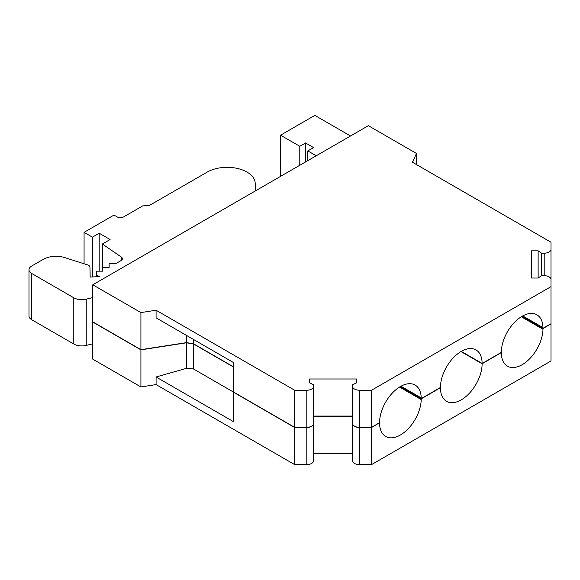 <?xml version="1.0" encoding="UTF-8"?>
<svg xmlns="http://www.w3.org/2000/svg" width="580" height="580" viewBox="0 0 580 580"><rect width="100%" height="100%" fill="white"/><g stroke="black" fill="none" stroke-linecap="round" stroke-linejoin="round"><path stroke-width="0.87" d="M156.078 310.227L156.078 317.847L233.204 362.377L233.204 391.848L294.654 427.329L294.654 390.231L156.078 310.227L140.918 312.576L140.918 349.668L92.785 321.878L92.785 284.787L368.358 125.686L416.483 153.475L416.483 164.575M84.071 263.777L84.071 232.348L113.992 215.079L117.196 216.927A4.531 2.617 0 0 0 123.605 216.927L142.752 205.871L149.278 205.545L207.249 172.071A28.094 16.218 180 0 1 237.865 168.555A28.094 16.218 180 0 1 255.207 183.541L255.207 191.016L255.207 183.541M140.918 386.94L92.785 359.158L92.785 322.067L140.918 349.849L140.918 386.94L156.078 384.598L156.078 376.978L233.204 421.5L233.204 392.029L294.654 427.511L306.805 427.511A6.801 3.922 0 0 0 313.599 423.588L313.599 422.059M352.575 422.059L352.575 423.588A6.801 3.922 0 0 0 359.368 427.511L371.562 427.511L371.562 464.602L551 361.006L551 286.636L371.562 390.231L359.368 390.231A6.801 3.922 180 0 1 352.575 386.309L352.575 423.4A6.801 3.922 0 0 0 359.368 427.329L371.562 427.329L379.581 422.697L379.581 421.957A29.457 17.009 -60 0 1 392.689 392.696A29.457 17.009 -60 0 1 415.128 385.076A29.457 17.009 -60 0 1 421.218 397.916L400.954 386.222M371.562 390.231L371.562 427.329M352.575 423.588L352.575 460.679A6.801 3.922 0 0 0 359.368 464.602L371.562 464.602M313.599 423.588L313.599 460.679A6.801 3.922 0 0 1 306.805 464.602L294.654 464.602L294.654 427.511M294.654 427.329L306.805 427.329A6.801 3.922 0 0 0 313.599 423.4L313.599 386.309A6.801 3.922 180 0 1 306.805 390.231L306.805 427.329M294.654 390.231L306.805 390.231M416.483 153.475L412.423 162.226L551 242.237L551 286.346M551 286.636L551 279.596A6.801 3.922 180 0 0 544.199 275.674L541.553 275.674L538.131 278.03L531.512 278.03L531.512 250.821L538.131 250.821L541.553 253.177L544.199 253.177L544.199 275.674M140.918 349.849L186.412 342.809L193.401 343.896L233.204 366.872M193.401 343.896L193.401 368.931L186.412 368.365L156.078 376.978M233.276 391.95L193.401 368.931M186.412 342.809L186.412 368.365M371.562 427.511L379.422 422.791M521.289 316.76L542.981 329.281L542.981 328.541L551 323.915M542.981 329.281A29.457 17.009 -60 0 1 529.874 358.541A29.457 17.009 -60 0 1 507.435 366.161A29.457 17.009 -60 0 1 501.345 353.321L501.178 352.495M460.962 351.574L482.111 363.783L501.345 352.582M482.111 363.783A29.457 17.009 -60 0 1 469.249 393.421A29.457 17.009 -60 0 1 446.557 401.316A29.457 17.009 -60 0 1 440.452 387.832L440.292 387.643M399.533 387.056L421.218 399.576L421.218 398.844L440.452 387.737M421.218 399.576A29.457 17.009 -60 0 1 408.11 428.845A29.457 17.009 -60 0 1 385.671 436.464A29.457 17.009 -60 0 1 379.581 423.617L379.581 422.885M313.599 416.259L352.575 416.259M352.575 453.357L313.599 453.357M551 249.248A6.801 3.922 180 0 1 544.199 253.177M521.913 316.383L542.981 328.541M461.042 351.524L482.111 363.689M400.149 386.679L421.218 398.844M461.201 351.429L482.111 363.5L501.345 352.401L501.345 351.661A29.457 17.009 -60 0 1 514.453 322.4A29.457 17.009 -60 0 1 536.891 314.781A29.457 17.009 -60 0 1 542.981 327.62L522.718 315.919M140.918 312.576L92.785 284.787M313.599 386.309L313.599 384.779L309.524 382.807L309.524 378.986L356.649 378.986L356.649 382.807L352.575 384.779L352.575 386.309M400.309 386.584L421.218 398.656L440.452 387.462A29.457 17.009 -60 0 1 453.306 357.817A29.457 17.009 -60 0 1 476.006 349.928A29.457 17.009 -60 0 1 482.111 363.413L482.111 363.5M531.512 250.821L531.512 278.03M538.131 250.821L538.131 278.03M541.553 253.177L541.553 275.674M551 286.527L551 279.517M156.078 384.598L294.654 464.602M309.524 378.986L309.524 382.807M313.599 416.077L352.575 416.077M356.649 378.986L356.649 382.807M421.218 398.656L421.218 397.916M522.072 316.288L542.981 328.36L542.981 327.62M542.981 328.36L551 323.727M140.918 349.668L186.412 342.628L193.401 343.708L233.204 366.683M186.412 335.363L186.412 342.628M193.401 339.394L193.401 343.708M307.799 160.653L307.799 150.916L313.562 147.588L305.551 142.963L299.787 146.291L280.56 135.191L314.846 115.398L350.516 135.988M316.231 155.781L307.799 150.916M305.551 161.951L305.551 142.963M299.787 165.278L299.787 146.291M280.56 176.378L280.56 135.191M92.785 297.569L86.231 299.171A11.332 6.539 180 0 1 73.79 297.779L31.653 273.448A9.062 5.234 180 0 1 29 269.751A9.062 5.234 180 0 1 31.653 266.053L43.224 259.369A18.125 10.462 180 0 1 64.829 257.621L87.616 264.908A4.531 2.617 180 0 1 89.951 267.162L90.183 277.066L99.332 276.609L96.316 274.862L96.316 271.164L102.725 271.164L102.725 267.46L109.127 267.46L109.127 263.762L115.536 263.762L121.046 260.587A4.531 2.617 0 0 0 122.373 258.731A4.531 2.617 0 0 0 121.314 257.049L102.348 243.999L110.091 239.525L99.194 233.24L92.401 237.162L84.071 232.348M92.785 343.802L86.231 345.412A11.332 6.539 180 0 1 73.79 344.012L31.653 319.689A9.062 5.234 180 0 1 29 315.984L29 269.751M92.401 276.957L92.401 237.162M99.194 271.164L99.194 233.24M102.348 271.164L102.348 243.999M96.316 276.762L96.316 274.862M359.368 390.231L359.368 427.329M461.281 351.386L482.111 363.413M306.805 427.511L306.805 464.602M359.368 427.511L359.368 464.602M31.653 273.448L31.653 319.689M73.79 297.779L73.79 344.012M86.231 299.171L86.231 345.412M121.314 260.413L121.314 257.049"/></g></svg>
